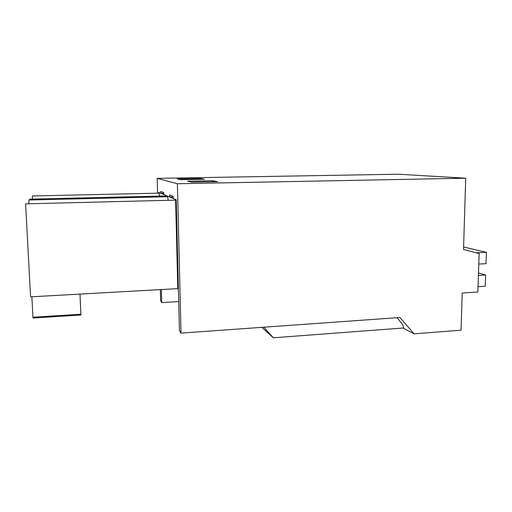 <?xml version="1.0" encoding="UTF-8"?>
<svg xmlns="http://www.w3.org/2000/svg" width="512" height="512" viewBox="0 0 512 512"><rect width="100%" height="100%" fill="white"/><g stroke="black" fill="none" stroke-linecap="round" stroke-linejoin="round"><path stroke-width="0.77" d="M465.709 178.202L177.395 183.738L181.018 333.114L399.917 317.504L414.099 333.85L461.05 330.189L462.189 293.024L477.856 292.026L479.155 253.568L463.52 249.459L465.709 178.202L398.317 174.208L157.197 178.355L157.613 193.178M177.792 288.634L175.61 200.122L25.6 203.853L30.566 296.838L177.792 288.634L178.413 289.395L176.211 199.731L158.662 192.41L160.845 193.318L160.794 191.443L163.757 192.621L163.808 194.554L169.664 196.998L169.606 194.944L173.178 196.365L173.235 198.49L176.211 199.731L179.424 330.592L181.018 333.114M177.395 183.738L157.197 178.355M160.32 289.606L160.64 300.877L161.734 302.611L161.37 289.549M158.662 192.41L158.682 193.152L158.662 192.41M173.19 196.915L169.664 196.998M163.776 193.254L160.845 193.318M177.261 178.931L180.749 179.706L204.467 179.283L200.288 178.528L177.261 178.931M178.714 301.587L161.734 302.611M414.099 333.85L402.861 328.026M187.61 181.229L191.795 182.163L217.728 181.677L212.704 180.768L187.61 181.229M397.094 317.702C402.458 324.09 404.525 327.52 403.296 327.994L273.325 337.792L261.824 327.347M263.808 327.206L273.325 337.792M212.723 181.773L212.704 180.768M200.301 179.354L200.288 178.528M29.728 199.994L29.683 199.142L165.779 195.962L165.798 196.774M28.902 203.776L28.928 200.013L167.597 196.73L168.198 200.307M32.416 199.078L32.422 195.974L159.117 193.146L159.584 196.109M32.954 317.21L33.056 318.035L80.896 315.027L80.87 314.214L32.954 317.21L31.866 296.768M79.987 294.08L80.87 314.214M476.262 252.813L486.4 252.32L486.003 263.68L478.803 264.058M463.597 246.995L486.4 252.32M478.419 275.398L485.606 274.989L485.21 286.246L478.042 286.688M478.502 272.941L485.606 274.989"/></g></svg>
